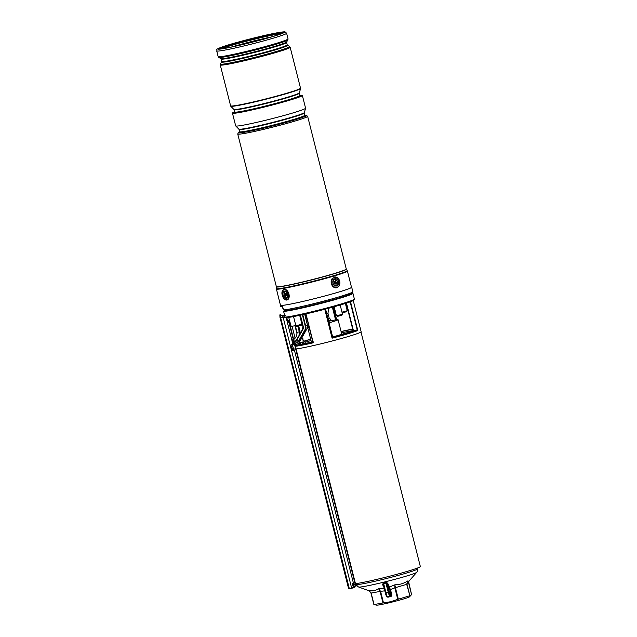 <?xml version="1.0" encoding="UTF-8"?>
<svg xmlns="http://www.w3.org/2000/svg" width="637" height="637" viewBox="0 0 637 637"><rect width="100%" height="100%" fill="white"/><g stroke="black" fill="none" stroke-linecap="round" stroke-linejoin="round"><path stroke-width="0.96" d="M329.058 322.792A15.678 0.844 -14.2 0 0 337.984 319.846A15.678 0.844 -14.2 0 0 338.08 319.71A15.678 0.844 -14.2 0 0 328.684 321.295M308.977 326.717A15.678 0.844 -14.2 0 0 307.79 327.259A15.678 0.844 -14.2 0 0 307.687 327.402A15.678 0.844 -14.2 0 0 309.144 327.394M360.996 331.973L420.34 566.524A34.876 1.871 165.8 0 1 420.117 566.826A34.876 1.871 165.8 0 1 391.15 575.824A34.876 1.871 165.8 0 1 355.255 583.699M353.806 583.818A34.876 1.871 165.8 0 1 353.057 583.795M302.615 344.012A1.569 0.796 -102.4 0 1 302.949 341.95L300.537 342.483L300.083 343.869M298.212 340.691A0.78 0.709 82.4 0 0 297.989 340.684L298.403 340.715A0.78 0.685 105.8 0 1 298.872 341.273L297.901 342.395L297.901 340.699A31.348 1.68 165.8 0 1 295.186 340.875L295.863 341.002M302.854 338.558L302.44 338.55A30.568 1.64 -14.2 0 0 301.182 338.956M285.073 317.138L285.87 317.616L285.058 317.138L283.632 311.437L285.073 317.138A36.548 1.959 -14.2 0 0 322.171 309.2A36.548 1.959 -14.2 0 0 354.148 299.358A36.548 1.959 -14.2 0 0 354.355 299.151A36.548 1.959 -14.2 0 0 354.379 299.032L352.946 293.346A36.548 1.959 165.8 0 1 352.707 293.665A36.548 1.959 165.8 0 1 320.73 303.515A36.548 1.959 165.8 0 1 283.632 311.445L283.895 310.975A36.158 1.943 -14.2 0 0 320.602 303.116A36.158 1.943 -14.2 0 0 352.237 293.378A36.158 1.943 -14.2 0 0 351.019 292.885M350.509 293.243A34.685 1.863 165.8 0 1 350.812 293.729A34.685 1.863 165.8 0 1 320.515 303.061A34.685 1.863 165.8 0 1 285.296 310.601L285.647 310.888L283.903 310.967L285.312 310.593M296.07 348.965A35.075 1.879 -14.2 0 0 332.267 340.962A35.075 1.879 -14.2 0 0 360.908 332.044A35.075 1.879 -14.2 0 0 361.139 331.734L353.232 300.489M311.015 340.54A30.568 1.64 -14.2 0 0 305.442 342.204L303.069 340.492L302.862 338.534L301.978 337.865A0.78 0.597 89.5 0 1 302.575 338.526L303.069 340.492M353.997 330.683L332.586 337.045A31.746 1.704 165.8 0 0 354.14 330.635L356.72 330.006L357.811 330.523A35.075 1.879 165.8 0 1 332.092 338.175L332.705 337.188M292.598 341.512L293.171 341.368M294.087 341.145L295.186 340.875M312.815 341.894A31.746 1.704 165.8 0 1 299.971 344.466L296.93 345.214L295.433 346.305L295.632 344.569L299.478 343.255L298.403 340.715A0.78 0.685 105.8 0 0 297.981 340.739M305.975 313.906L313.285 342.794A35.075 1.879 165.8 0 1 295.433 346.305L294.605 341.512L297.901 340.699A0.78 0.709 82.4 0 1 297.989 340.684L295.504 340.859M353.527 300.258A35.6 1.911 165.8 0 1 322.792 309.797A35.6 1.911 165.8 0 1 286.156 317.664L285.87 317.616A35.879 1.927 -14.2 0 0 322.29 309.821A35.879 1.927 -14.2 0 0 353.67 300.162A35.879 1.927 -14.2 0 0 353.869 299.963L354.355 299.151M313.229 341.798L300.075 344.45A1.178 1.011 -99 0 0 299.971 344.466L298.212 343.63L297.901 342.395L295.25 343.048L294.477 342.3M303.331 340.389L304.343 341.225A31.746 1.704 165.8 0 1 310.713 339.338M312.855 342.045A34.287 1.839 -14.2 0 1 296.93 345.214L296.778 343.98M296.285 345.477L295.25 343.048M305.442 342.204A1.178 0.828 -107.2 0 0 304.343 341.225L304.191 341.257M301.779 337.897A0.78 0.605 72.1 0 1 302.44 338.55M389.064 585.976A0.78 0.685 -27.3 0 0 388.474 586.836L387.057 583.914A0.78 0.645 155.4 0 1 387.662 583.094L389.43 587.051L394.9 584.79C399.463 584.79 403.731 583.516 407.712 580.976L408.938 581.175L416.765 572.281A30.058 1.608 165.8 0 1 416.606 572.432A30.058 1.608 165.8 0 1 387.097 581.35A30.058 1.608 165.8 0 1 358.607 587.003L368.528 590.603C372.255 591.247 375.639 590.634 378.673 588.771L384.581 588.238M387.662 583.094L385.727 582.497L383.506 583.046L382.471 584.368L383.872 587.25A0.78 0.685 -27.3 0 0 383.872 587.25L383.896 587.298M369.747 590.841L368.528 590.603L371.132 593.055L374.046 604.561L382.972 602.952L380.058 591.447L370.973 593.071L373.879 604.561L370.973 593.071L369.659 591.176L370.973 593.071M373.887 604.569L376.594 605.15A17.127 0.916 -14.2 0 0 391.142 602.299A17.127 0.916 -14.2 0 0 409.575 596.805L411.55 594.488L408.643 582.982L406.979 584.217L409.894 595.722L410.913 595.722M385.393 590.778L380.568 591.335L383.482 602.833L390.784 601.718L397.767 599.329L394.86 587.824L390.338 589.559L391.142 592.036L390.298 592.283A3.918 0.502 -103.8 0 1 390.37 594.432A3.918 0.502 -103.8 0 1 388.992 590.953A3.918 0.502 -103.8 0 1 388.474 586.836A3.918 0.502 -103.8 0 1 388.498 586.82A3.918 0.502 -103.8 0 1 388.96 587.473A3.918 0.502 -103.8 0 1 389.693 589.647A3.918 0.502 -103.8 0 1 389.868 590.3A3.918 0.502 -103.8 0 1 390.298 592.283L390.959 594.902A0.78 0.772 53.4 0 1 390.672 595.714L390.163 596.089A0.78 0.772 53.4 0 1 389.892 596.224A4.706 0.605 -103.8 0 1 389.86 596.232L387.622 596.781A4.706 0.605 76.2 0 1 387.591 596.789A4.706 0.605 76.2 0 1 385.942 592.617L388.212 592.06L385.727 582.497M383.482 602.833L382.972 602.952M409.894 595.722L406.693 584.32L395.418 587.672L398.332 599.178L409.607 595.826M398.332 599.178L397.767 599.329M411.55 594.464L408.596 581.597M407.712 580.976L406.693 584.32L407.712 580.976M394.9 584.79L395.418 587.672L394.86 587.824L394.9 584.79M388.96 587.473A0.78 0.677 -45.8 0 1 389.43 587.051L390.338 589.559L389.693 589.647M378.673 588.771L380.568 591.335L380.058 591.447L378.673 588.771M391.142 592.036L391.803 594.647L390.449 595.277A3.918 0.502 76.2 0 1 389.056 591.813L387.057 583.914L385.934 583.062L383.665 583.611L383.506 583.046M386.675 596.208A3.918 0.502 -103.8 0 1 385.281 592.744L385.942 592.617L383.665 583.611L383.235 584.694A0.78 0.645 -24.6 0 0 382.471 584.368M295.082 349.028A3.137 0.844 -105.1 0 1 294.748 350.175L294.915 350.223M294.891 350.223L294.979 348.487M282.772 317.075L282.454 315.793L280.447 314.702L279.834 314.885L279.985 317.457L285.615 317.473M282.454 315.793L285.384 315.347M280.368 317.345L280.208 314.789L280.877 317.417M285.01 316.947L280.702 317.457M292.837 344.195L292.152 341.488L292.463 339.863M349.482 588.747L354.053 587.704L352.906 583.189M286.443 317.648L289.397 322.593L289.079 322.887L285.774 317.568M353.137 584.097L353.893 583.906M357.214 583.436A1.178 1.131 86.8 0 1 355.279 582.943L289.397 322.593M357.723 583.357A1.569 1.513 -93.2 0 1 354.913 583.046L289.079 322.887M294.167 345.302L293.187 341.432L292.216 339.76L292.017 340.755L286.276 318.046M356.457 584.217L354.976 584.296A1.569 1.513 -93.2 0 1 353.424 583.126L294.429 350.262M353.408 585.172L354.244 587.234L354.053 587.704L353.368 587.465L352.309 583.293L353.352 583.126M292.152 341.488L292.017 340.755M348.582 588.548L279.993 317.473L280.662 317.68L349.355 588.779L348.582 588.548L280.001 317.489M295.719 337.347L295.385 337.841M296.977 333.748L294.947 325.738M353.909 583.922L353.145 584.121M356.354 584.225L356.529 585.857M304.255 343.701A1.178 0.597 77.6 0 0 303.753 342.403A1.178 0.597 77.6 0 0 303.706 342.364A1.178 0.597 77.6 0 0 303.061 342.595A1.178 0.597 77.6 0 0 303.156 343.908M302.949 341.95A1.569 0.796 -102.4 0 1 303.411 342.085A1.569 0.796 -102.4 0 1 303.467 342.141A1.569 0.796 -102.4 0 1 303.531 342.196M300.951 344.306A1.569 0.422 -105.1 0 0 300.584 343.797L301.19 344.267M300.584 343.797A1.569 0.422 -105.1 0 0 300.457 343.773L299.756 343.956M292.566 350.278A3.137 0.844 -105.1 0 0 293.108 350.613A3.137 0.844 -105.1 0 0 293.402 348.861A3.137 0.844 -105.1 0 0 292.55 345.795A3.137 0.844 -105.1 0 0 291.483 344.561A3.137 0.844 -105.1 0 0 291.173 345.119A6.665 6.665 0 0 0 292.566 350.278M292.232 348.566L291.889 348.702A6.665 5.255 -2.9 0 0 292.423 349.347A6.458 1.991 -54.6 0 1 292.487 348.917A6.665 5.534 -159.6 0 1 291.969 348.144L291.873 347.667A6.665 3.695 -32.2 0 1 292.096 346.982A6.458 3.703 -139.1 0 1 291.953 346.687A6.458 3.703 -139.1 0 1 291.826 346.385A6.665 3.066 162.5 0 0 291.531 346.91L292.025 346.839M291.865 347.754L291.388 347.866A6.665 4.005 159.4 0 0 291.523 348.455A6.458 5.438 -46.8 0 0 291.65 348.757A6.458 5.438 -46.8 0 0 291.802 349.052A6.665 2.747 -28.1 0 1 291.738 348.622M294.19 345.358A3.137 0.844 -105.1 0 0 293.124 344.115L291.483 344.561M291.388 347.866L291.292 347.388L292.009 347.213M291.372 346.831L291.372 346.831A6.665 4.945 -168.7 0 1 291.197 346.09A6.458 3.726 -169.1 0 0 291.133 346.52A6.665 5.852 3.8 0 0 291.292 347.388M292.001 348.192L291.523 348.455M351.449 287.056A36.835 1.975 165.8 0 1 351.688 287.199A36.835 1.975 165.8 0 1 311.851 299.302A36.835 1.975 165.8 0 1 280.264 305.274A36.835 1.975 165.8 0 1 280.399 305.027M351.688 287.199L352.842 291.754A36.835 1.975 165.8 0 1 312.998 303.857A36.835 1.975 165.8 0 1 283.704 309.94L282.454 306.333A36.835 1.975 165.8 0 1 280.495 306.19L280.264 305.274M304.932 115.201A35.274 1.895 165.8 0 1 306.588 115.353A35.274 1.895 165.8 0 1 283.847 122.957A35.274 1.895 165.8 0 1 245.579 131.978A35.274 1.895 165.8 0 1 238.198 132.655A35.274 1.895 165.8 0 1 239.584 131.732M306.588 115.353L306.604 115.416A35.274 1.895 165.8 0 1 283.863 123.021A35.274 1.895 165.8 0 1 245.595 132.042A35.274 1.895 165.8 0 1 238.214 132.719L238.198 132.655M299.908 95.343A36.054 1.935 165.8 0 1 302.352 95.431L305.577 108.186A36.054 1.935 165.8 0 1 305.577 108.25A36.054 1.935 165.8 0 1 281.825 116.093A36.054 1.935 165.8 0 1 243.223 125.178A36.054 1.935 165.8 0 1 235.706 125.927A36.054 1.935 165.8 0 1 235.674 125.871L232.449 113.123A36.054 1.935 165.8 0 1 234.559 111.881M302.352 95.431A36.054 1.935 165.8 0 1 279.11 103.202A36.054 1.935 165.8 0 1 239.998 112.43A36.054 1.935 165.8 0 1 232.449 113.123M300.529 88.232A36.054 1.935 165.8 0 1 300.537 88.256A36.054 1.935 165.8 0 1 277.294 96.02A36.054 1.935 165.8 0 1 238.174 105.248A36.054 1.935 165.8 0 1 230.634 105.941A36.046 1.935 -14.2 0 0 238.182 105.248A36.046 1.935 -14.2 0 0 277.214 96.044A36.046 1.935 -14.2 0 0 300.537 88.264L300.584 88.455A36.054 1.935 165.8 0 1 300.584 88.519A36.054 1.935 165.8 0 1 276.832 96.362A36.054 1.935 165.8 0 1 238.23 105.455A36.054 1.935 165.8 0 1 230.713 106.196A36.054 1.935 165.8 0 1 230.682 106.148L230.634 105.941A36.054 1.935 165.8 0 1 230.626 105.917M347.396 271.051L351.497 287.255A36.643 1.967 165.8 0 1 327.872 295.146A36.643 1.967 165.8 0 1 288.123 304.526A36.643 1.967 165.8 0 1 280.455 305.227L276.307 288.545A36.572 1.959 -14.2 0 0 283.959 287.868A36.572 1.959 -14.2 0 0 323.915 278.441A36.572 1.959 -14.2 0 0 347.213 270.598L347.396 271.051A36.643 1.967 165.8 0 1 323.779 278.942A36.643 1.967 165.8 0 1 284.022 288.322A36.643 1.967 165.8 0 1 276.354 289.031M219.669 48.945A33.506 1.8 165.8 0 1 244.003 41.381A33.506 1.8 165.8 0 1 276.936 33.729A33.506 1.8 165.8 0 1 283.075 32.901M276.745 32.965A33.506 1.8 165.8 0 1 283.76 32.328A33.506 1.8 165.8 0 1 262.157 39.542A33.506 1.8 165.8 0 1 225.801 48.117A33.506 1.8 165.8 0 1 218.794 48.762A33.506 1.8 165.8 0 1 240.388 41.54A33.506 1.8 165.8 0 1 276.745 32.965M256.966 40.935L260.35 40.035M242.721 44.486L239.201 45.315M333.7 279.484A3.726 2.946 79.8 0 0 333.605 284.691A3.726 2.946 79.8 0 0 337.809 285.241A3.726 2.946 79.8 0 0 337.905 280.033A3.726 2.946 79.8 0 0 333.7 279.484M283.545 291.682A3.726 2.269 -106.6 0 0 283.728 296.683A3.726 2.269 -106.6 0 0 287.144 297.813A3.726 2.269 -106.6 0 0 287.693 296.531A3.726 2.269 -106.6 0 0 286.332 291.961A3.726 2.269 -106.6 0 0 283.545 291.682M326.813 313.914A7.445 0.398 -14.2 0 0 327.991 313.388A7.445 0.398 -14.2 0 0 327.991 313.38M327.967 318.46A7.445 0.398 -14.2 0 0 329.146 317.935A7.445 0.398 -14.2 0 0 329.138 317.927L327.991 313.388L328.525 308.284M328.493 320.53A8.623 0.462 -14.2 0 0 330.786 319.615A8.623 0.462 -14.2 0 0 330.778 319.607L329.146 317.927M328.565 320.833A8.623 0.462 -14.2 0 0 330.858 319.925L330.786 319.615M342.507 314.256L341.934 315.204L337.626 316.342L336.432 315.793L342.507 314.256L340.174 305.019M301.938 324.217L301.373 325.165L300.123 325.595L296.818 326.319L295.871 325.754L301.938 324.217L299.685 315.291M293.53 316.541L295.871 325.754M306.373 320.849L304.996 314.129M341.981 312.186L347.221 310.752L346.655 311.7L342.157 312.855M347.221 310.752L345.373 303.427M299.008 335.532L299.279 331.805L297.009 332.371M299.78 331.232L299.255 331.718M295.807 325.539L291.26 326.439L290.767 325.149M290.703 324.854L288.712 317.369M283.258 308.26A35.274 1.895 165.8 0 1 282.605 308.069L282.167 306.357M336.041 279.77A2.938 2.325 -100.2 0 1 337.499 283.624A2.938 2.325 -100.2 0 1 334.521 285.121A2.938 2.325 -100.2 0 1 333.063 281.275A2.938 2.325 -100.2 0 1 336.041 279.77M336.511 283.505L336.718 282.796L336.153 282.502A0.629 0.494 -100.2 0 1 335.842 281.673L336.033 280.997L335.444 280.686L335.253 281.363A0.629 0.494 -100.2 0 1 334.616 281.681L334.051 281.387L333.844 282.103L334.409 282.398A0.629 0.494 -100.2 0 1 334.72 283.218L334.529 283.895L335.118 284.213L335.309 283.529A0.629 0.494 -100.2 0 1 335.946 283.21L336.511 283.505M334.736 283.139A0.9 0.709 -100.2 0 1 335.404 283.075L335.747 283.162M335.046 281.665L334.552 282.008A0.9 0.709 -100.2 0 1 333.931 282.04L333.876 282.016M335.293 281.204L336.033 280.997M335.795 283.154L335.468 282.86A0.9 0.709 -100.2 0 1 335.022 281.681L335.842 281.673M335.826 283.043L336.718 282.796M287.733 296.229A2.938 1.792 73.4 0 1 285.456 297.033A2.938 1.792 73.4 0 1 284.094 293.116A2.938 1.792 73.4 0 1 286.419 292.096A2.938 1.792 73.4 0 1 286.531 292.192M286.984 295.767L286.475 293.283L285.981 292.893L285.567 293.816L284.898 293.37L285.4 295.855L285.894 296.245L286.164 295.361L286.984 295.767M286.618 295.25A0.9 0.549 73.4 0 1 286.825 294.883L286.164 295.361M286.013 295.656L285.4 295.855M285.925 293.832L286.053 293.936A0.9 0.549 73.4 0 1 286.475 295.138L286.467 295.138M285.464 293.8L284.763 294.023M350.469 293.108L350.653 293.808A34.287 1.839 -14.2 0 0 350.645 293.8M353.201 330.969L346.17 303.172M335.572 319.878L332.379 307.241M353.073 330.619A30.568 1.64 -14.2 0 0 341.408 332.848M350.509 301.675L357.811 330.523M332.092 338.175L324.782 309.279M293.466 342.531A35.075 1.879 165.8 0 1 292.431 342.595M310.673 339.187A34.287 1.839 -14.2 0 0 303.833 341.185M302.83 329.568L295.966 340.875L302.527 329.345A3.918 3.878 -126.6 0 0 302.917 326.455L300.075 315.211L303.252 326.391A4.308 4.268 53.4 0 1 302.83 329.568L296.404 340.851M332.275 337.276A34.287 1.839 -14.2 0 0 356.72 330.006M341.106 331.646A31.746 1.704 165.8 0 1 352.755 329.345M352.691 329.106A34.287 1.839 -14.2 0 0 341.066 331.495L352.691 329.106M346.456 303.077L353.487 330.866M357.269 330.054L350.119 301.819M332.912 307.09L336.129 319.79M336.623 319.718L333.398 306.954L336.631 319.718M325.101 309.2L332.259 337.499M332.657 337.029L325.587 309.072L332.665 337.029M312.91 342.252L305.744 313.953L312.918 342.292M302.79 314.622L305.72 326.192L307.4 324.942L304.685 314.192L307.4 324.934L306.859 328.979L305.171 330.237L298.944 341.177M298.665 340.835L304.789 330.07A5.096 5.048 -126.6 0 0 305.298 326.319L302.36 314.718M300.409 315.14L303.252 326.391M306.859 328.979L299.255 342.34L306.859 328.979A5.486 5.43 -126.6 0 0 307.4 324.942M292.63 341.631A34.287 1.839 -14.2 0 0 293.243 341.631M294.19 341.551A34.287 1.839 -14.2 0 0 294.605 341.512M305.298 326.319L305.72 326.192A5.486 5.43 53.4 0 1 305.171 330.237L304.789 330.07M356.401 584.217L356.441 584.36A31.452 1.688 -14.2 0 0 385.369 578.77A31.452 1.688 -14.2 0 0 417.219 569.207A31.452 1.688 -14.2 0 0 417.418 568.929L417.219 568.148M386.962 596.702A1.569 1.553 -126.6 0 0 388.411 597.092L390.68 596.535A1.569 1.553 -126.6 0 0 391.803 594.647M383.235 584.694L385.274 592.744L383.283 584.838M389.056 591.813L388.212 592.06A4.706 0.605 -103.8 0 0 389.86 596.232L387.591 596.789C387.129 597.785 386.356 596.439 385.274 592.744M390.449 595.277A0.78 0.772 53.4 0 1 390.163 596.089L389.86 596.232M390.68 596.535L390.449 595.882M388.411 597.092L388.267 596.622M295.106 338.191L292.104 326.335M353.639 585.124L353.312 583.818M283.162 317.003L282.868 315.841M354.913 583.046L353.424 583.126M354.005 587.712L351.592 587.863L283.115 317.234M353.973 586.167L356.664 585.435M246.63 131.055A33.705 1.807 -14.2 0 0 283.194 122.431A33.705 1.807 -14.2 0 0 304.924 115.17L304.757 115.424A34.287 1.839 165.8 0 1 286.817 122.073A34.287 1.839 165.8 0 1 246.328 131.755A34.287 1.839 165.8 0 1 239.815 131.843L239.576 131.708A33.705 1.807 -14.2 0 0 246.63 131.055M235.706 125.927L238.835 129.136A33.809 1.815 -14.2 0 0 245.882 128.435A33.809 1.815 -14.2 0 0 282.08 119.915A33.809 1.815 -14.2 0 0 304.351 112.558L304.351 112.908A33.705 1.807 165.8 0 1 282.621 120.17A33.705 1.807 165.8 0 1 246.057 128.793A33.705 1.807 165.8 0 1 239.002 129.438L239.576 131.708M230.713 106.196L233.843 109.413A33.809 1.815 -14.2 0 0 240.89 108.712A33.809 1.815 -14.2 0 0 277.087 100.192A33.809 1.815 -14.2 0 0 299.358 92.835L299.358 93.177A33.705 1.807 165.8 0 1 277.628 100.439A33.705 1.807 165.8 0 1 241.065 109.07A33.705 1.807 165.8 0 1 234.01 109.715L234.583 111.977A33.705 1.807 -14.2 0 0 241.638 111.332A33.705 1.807 -14.2 0 0 278.202 102.708A33.705 1.807 -14.2 0 0 299.931 95.439L299.764 95.701M299.788 95.677A34.287 1.839 165.8 0 1 281.825 102.35A34.287 1.839 165.8 0 1 241.335 112.032A34.287 1.839 165.8 0 1 234.822 112.12M306.134 115.241L307.631 116.3A36.054 1.935 165.8 0 1 284.389 124.072A36.054 1.935 165.8 0 1 245.277 133.292A36.054 1.935 165.8 0 1 237.728 133.985L276.362 286.682A36.054 1.935 -14.2 0 0 283.911 285.989A36.054 1.935 -14.2 0 0 323.031 276.761A36.054 1.935 -14.2 0 0 346.273 268.989L346.321 269.117A36.078 1.935 165.8 0 1 323.341 276.848A36.078 1.935 165.8 0 1 283.935 286.156A36.078 1.935 165.8 0 1 276.378 286.817L276.307 288.545M286.658 41.946L287.892 39.892A35.712 1.919 165.8 0 1 264.013 47.719A35.712 1.919 165.8 0 1 226.151 56.613A35.712 1.919 165.8 0 1 218.754 57.386L220.816 58.612A34.008 1.823 -14.2 0 0 227.863 57.871A34.008 1.823 -14.2 0 0 263.925 49.399A34.008 1.823 -14.2 0 0 286.658 41.946L286.602 42.432A33.785 1.815 165.8 0 1 264.825 49.718A33.785 1.815 165.8 0 1 228.173 58.357A33.785 1.815 165.8 0 1 221.103 59.01L221.708 61.415A33.785 1.815 -14.2 0 0 228.779 60.77A33.785 1.815 -14.2 0 0 265.43 52.123A33.785 1.815 -14.2 0 0 287.207 44.845L287.494 45.243A34.008 1.823 165.8 0 1 266.473 52.425A34.008 1.823 165.8 0 1 228.739 61.351A34.008 1.823 165.8 0 1 221.644 61.9L220.418 63.955A35.712 1.919 -14.2 0 0 227.863 63.381A35.712 1.919 -14.2 0 0 267.484 54.01A35.712 1.919 -14.2 0 0 289.556 46.461L287.494 45.243M277.493 32.75A34.486 1.847 -14.2 0 0 230.522 44.287A34.486 1.847 -14.2 0 0 225.06 48.34A34.486 1.847 -14.2 0 0 272.031 36.803A34.486 1.847 -14.2 0 0 277.493 32.75M224.248 50.212A36.054 1.935 165.8 0 1 216.707 50.904L218.141 56.582A36.054 1.935 -14.2 0 0 225.689 55.889A36.054 1.935 -14.2 0 0 264.801 46.66A36.054 1.935 -14.2 0 0 288.043 38.889L286.61 33.22A36.054 1.935 165.8 0 1 263.368 40.983A36.054 1.935 165.8 0 1 224.248 50.212M220.259 64.958L230.61 105.838A36.054 1.935 -14.2 0 0 238.15 105.145A36.054 1.935 -14.2 0 0 277.27 95.924A36.054 1.935 -14.2 0 0 300.513 88.153L290.169 47.273A36.054 1.935 165.8 0 1 266.927 55.037A36.054 1.935 165.8 0 1 227.807 64.265A36.054 1.935 165.8 0 1 220.259 64.958L220.418 63.955M237.251 45.753A32.017 1.72 165.8 0 1 239.424 45.147A32.137 1.72 165.8 0 0 237.123 45.784L239.44 45.131M242.363 44.335A32.017 1.72 165.8 0 1 253.247 41.509A32.017 1.72 165.8 0 1 266.091 38.459M221.756 48.762A31.746 1.704 165.8 0 1 251.145 40.035A31.746 1.704 165.8 0 1 281.148 33.737M220.529 48.898A32.137 1.72 165.8 0 1 251.042 39.629A32.137 1.72 165.8 0 1 282.295 33.267M231.956 46.907A31.746 1.704 165.8 0 1 271.29 36.954M242.195 44.375A32.137 1.72 165.8 0 1 266.218 38.419M241.845 44.694L242.315 44.351M239.273 45.291L239.671 44.996M338.565 286.3A5.096 4.029 79.8 0 0 338.693 279.173A5.096 4.029 79.8 0 0 332.936 278.425A5.096 4.029 79.8 0 0 332.817 285.551A5.096 4.029 79.8 0 0 338.565 286.3M332.49 278.17A5.486 4.34 -100.2 0 0 331.662 284.588A5.486 4.34 -100.2 0 0 336.487 287.805L338.621 286.602C341.01 281.315 339.648 278.114 334.544 277.007A5.486 4.34 -100.2 0 1 339.338 280.145A5.486 4.34 -100.2 0 1 338.653 286.523M287.805 298.944A5.096 3.105 -106.6 0 0 287.558 292.096A5.096 3.105 -106.6 0 0 282.884 290.552A5.096 3.105 -106.6 0 0 283.131 297.391A5.096 3.105 -106.6 0 0 287.805 298.944M284.277 289.349A5.486 3.344 73.4 0 1 288.553 292.877A5.486 3.344 73.4 0 1 288.29 299.175M286.969 299.971A5.486 3.344 73.4 0 1 284.086 298.649M299.35 334.927L299.525 331.614L298.132 326.096M299.979 333.828L300.027 331.208L298.697 325.969M334.632 283.537L335.309 283.529M333.931 282.04L334.616 281.681M335.468 282.86L336.153 282.502M287.08 295.082L286.515 295.401M286.475 295.138L285.527 295.234M286.053 293.936L285.233 294.398M286.443 293.458L285.862 293.522M338.08 319.71L341.83 334.513M307.687 327.402L311.437 342.204M350.756 293.896L350.676 293.792C348.885 296.181 293.569 310.466 285.344 310.593M353.169 330.985L346.13 303.18M302.527 329.337L302.917 326.455M285.854 317.616L286.085 317.672C295.265 317.377 354.108 302.304 353.869 299.963M352.946 293.346L351.043 292.877M283.895 310.975L283.616 311.445M303.825 341.185L310.673 339.179M300.154 344.45L299.486 343.239M417.418 568.929C417.625 570.226 417.41 571.349 416.765 572.281M356.441 584.36C356.871 585.602 357.596 586.478 358.607 587.003M408.938 581.175L408.643 582.974M351.767 588.198L349.355 588.779M354.005 586.542L356.545 585.857M294.748 350.175L293.108 350.613M292.041 346.878L291.475 346.966M238.541 132.345L237.728 133.985M286.61 33.22L285.121 31.914C284.986 31.938 285.137 31.428 277.597 32.718C264.236 35.051 233.405 42.942 222.48 46.827C213.69 50.235 217.997 49.081 216.707 50.904M218.754 57.386L218.141 56.582M286.602 42.432L287.207 44.845M287.892 39.892L288.043 38.889M290.169 47.273L289.556 46.461M221.708 61.415L221.644 61.9M220.816 58.612L221.103 59.01M346.321 269.117L347.213 270.598M307.631 116.3L346.273 268.989M299.358 92.835L300.584 88.519M299.358 93.177L299.931 95.439M304.351 112.558L305.577 108.25M304.351 112.908L304.924 115.17M242.219 44.367L266.202 38.427M284.078 289.397L282.876 290.209C280.176 293.052 283.664 301.221 287.207 299.916M334.138 306.747L336.424 315.785M293.681 339.537L293.896 339.37C296.07 337.554 297.105 335.229 297.001 332.387L295.297 325.658M293.665 339.449L294.262 339.059M296.157 340.54L295.592 340.986M300.027 331.208L298.705 325.961M299.279 331.805L297.853 326.16M335.85 283.17L335.269 283.019M285.567 293.816L286.363 293.856"/></g></svg>
